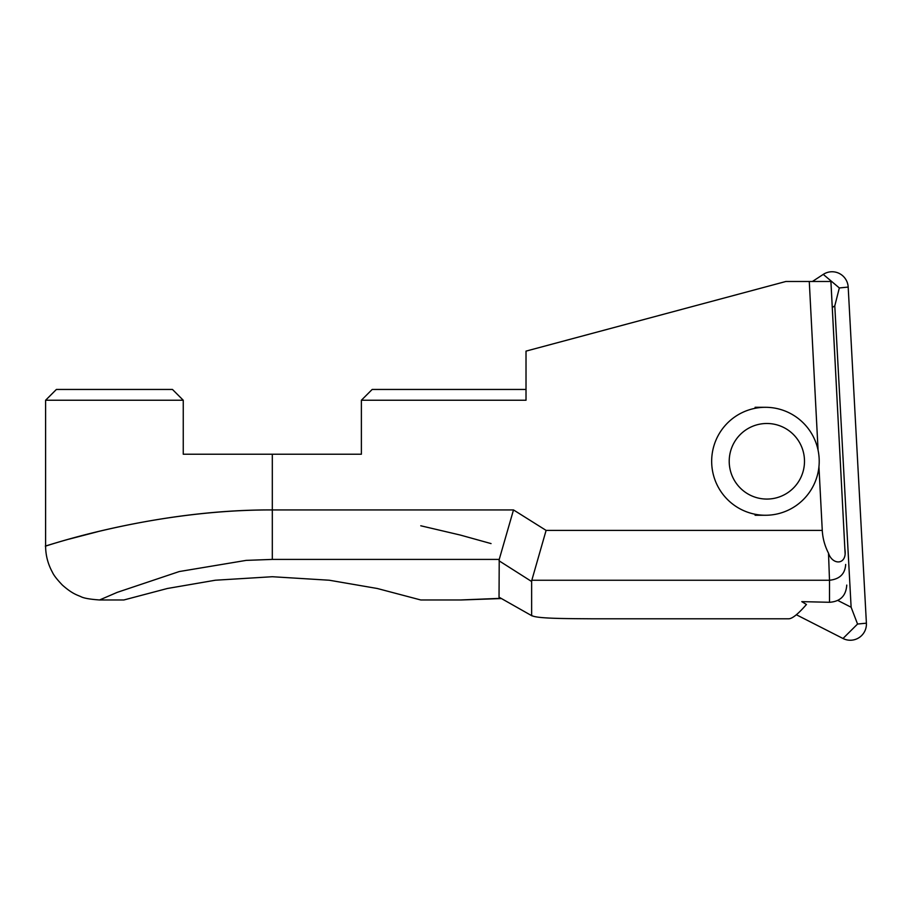 <?xml version="1.0" encoding="UTF-8"?>
<svg xmlns="http://www.w3.org/2000/svg" width="912" height="912" viewBox="0 0 912 912"><rect width="100%" height="100%" fill="white"/><g stroke="black" fill="none" stroke-linecap="round" stroke-linejoin="round"><path stroke-width="1.37" d="M803.951 454.883A37.791 37.643 -90 0 1 773.228 498.522A37.791 37.643 -90 0 1 729.76 467.674A37.791 37.643 -90 0 1 760.483 424.034A37.791 37.643 -90 0 1 803.951 454.883M818.44 452.147A53.979 53.774 -90 0 1 765.442 515.257A53.979 53.774 -90 0 1 712.443 470.41A53.979 53.774 -90 0 1 765.442 407.299A53.979 53.774 -90 0 1 818.44 452.147M812.432 281.477L823.262 274.387A16.199 16.131 -90 0 1 848.183 287.075L866.4 623.17A16.199 16.131 -90 0 1 842.996 638.491L796.347 614.745M837.797 600.449L851.124 607.232L834.788 305.862L832.268 307.515M834.788 305.862L839.336 287.953L823.262 274.387M851.124 607.232L857.554 624.047L866.4 623.17M461.221 599.971L420.763 599.971L377.272 588.491L329.278 580.226L272.312 576.726L215.346 580.226L167.363 588.491L123.872 599.971L99.59 599.971C89.707 599.264 83.414 598.124 80.701 596.551C76.232 594.704 71.66 593.279 62.404 585.105C57.034 579.508 53.694 575.198 52.383 572.177C47.903 564.004 45.646 555.271 45.6 545.992L53.956 543.461M461.278 599.936L501.03 598.318M499.035 597.189L532.152 615.942L499.035 597.189L499.229 559.409L513.502 509.933L272.312 509.933C145.669 509.569 35.944 549.833 45.976 545.878C50.605 544.817 155.063 509.329 272.312 509.933L272.312 454.222L361.38 454.222L361.38 400.243L526.019 400.243L526.019 351.12L785.905 281.477L830.923 281.477L844.865 549.013C847.613 565.235 832.519 565.645 828.506 553.185L829.498 580.249L531.821 580.249L531.639 581.514L499.035 560.789M499.229 559.409L272.312 559.409L246.194 560.378L179.254 571.55L117.215 592.367L99.59 599.959M420.763 525.779L460.286 535.048L491.044 543.586M531.639 581.514L531.639 615.326C534.66 618.746 568.678 618.61 591.671 618.792L788.709 618.792C792.254 618.758 798.171 613.993 806.447 604.496L801.796 601.635L829.498 602.285C840.271 601.567 846.017 595.832 846.758 585.082M828.506 553.185C824.79 545.957 822.715 538.354 822.271 530.396L818.942 466.727M818.087 450.243L809.275 281.477M69.175 539.117L97.561 531.73M45.6 545.992L45.6 400.243L183.255 400.243L183.255 454.222L272.312 454.222M829.498 602.285L829.498 580.249C839.701 579.177 845.093 573.91 845.675 564.448M830.9 281.477L845.128 553.937M183.255 400.243L172.459 389.447L56.396 389.447L45.6 400.243M361.38 400.243L372.176 389.447L526.019 389.447M531.821 580.249L546.106 530.396L513.502 509.933M839.336 287.953L848.183 287.075M857.554 624.047L842.996 638.491M822.271 530.396L546.106 530.396M272.312 559.409L272.312 509.933M765.442 515.257L755.09 515.257M765.442 407.299L755.09 407.299M461.278 599.971L501.429 598.546"/></g></svg>
